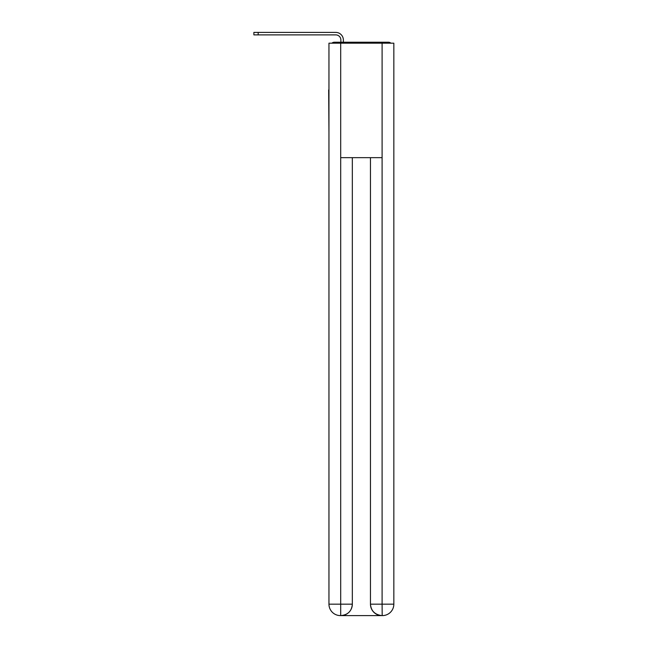 <?xml version="1.0" encoding="UTF-8"?>
<svg xmlns="http://www.w3.org/2000/svg" width="648" height="648" viewBox="0 0 648 648"><rect width="100%" height="100%" fill="white"/><g stroke="black" fill="none" stroke-linecap="round" stroke-linejoin="round"><path stroke-width="0.97" d="M393.838 132.476L393.838 51.962M328.957 89.926L328.957 51.962M328.674 89.926L328.957 132.476M390.922 43.181A3.815 3.815 0 0 0 388.395 42.225L334.4 42.225A3.815 3.815 0 0 0 331.873 43.181M334.4 42.225L340.889 42.225L340.889 40.03A5.152 5.152 0 0 0 335.737 34.879L253.878 34.879L253.878 32.4L335.737 32.4A7.63 7.63 0 0 1 343.367 40.03L343.367 42.225L346.518 42.225M376.277 42.225L388.395 42.225M340.694 43.181L328.957 43.181L328.957 604.155A11.445 11.445 0 0 0 340.411 615.6L381.907 615.6A11.445 11.445 0 0 1 370.462 604.155L370.462 157.667L370.462 604.155C371.045 610.902 374.86 614.717 381.907 615.6L382.385 615.6A11.445 11.445 0 0 0 393.838 604.155L393.838 43.181L340.694 43.181L340.694 157.667L382.101 157.667L382.101 43.181M352.334 157.667L352.334 604.155A11.445 11.445 0 0 1 340.889 615.6C347.968 614.863 351.783 611.04 352.334 604.155L352.334 157.667M370.462 604.155L382.101 604.155L382.19 615.6M328.957 604.155A11.445 11.445 0 0 0 340.411 615.6A11.445 11.445 0 0 1 328.957 604.155L340.694 604.155L340.694 615.6M340.889 40.03A5.152 5.152 0 0 0 335.737 34.879A5.152 5.152 0 0 1 340.889 40.03A5.152 5.152 0 0 0 335.737 34.879A5.152 5.152 0 0 1 340.889 40.03A5.152 5.152 0 0 0 335.737 34.879A5.152 5.152 0 0 1 340.889 40.03A5.152 5.152 0 0 0 335.737 34.879M258.171 34.879L258.171 32.4L335.737 32.4M352.334 604.155L340.694 604.155L340.694 157.667M382.101 157.667L382.101 604.155L393.838 604.155"/></g></svg>
